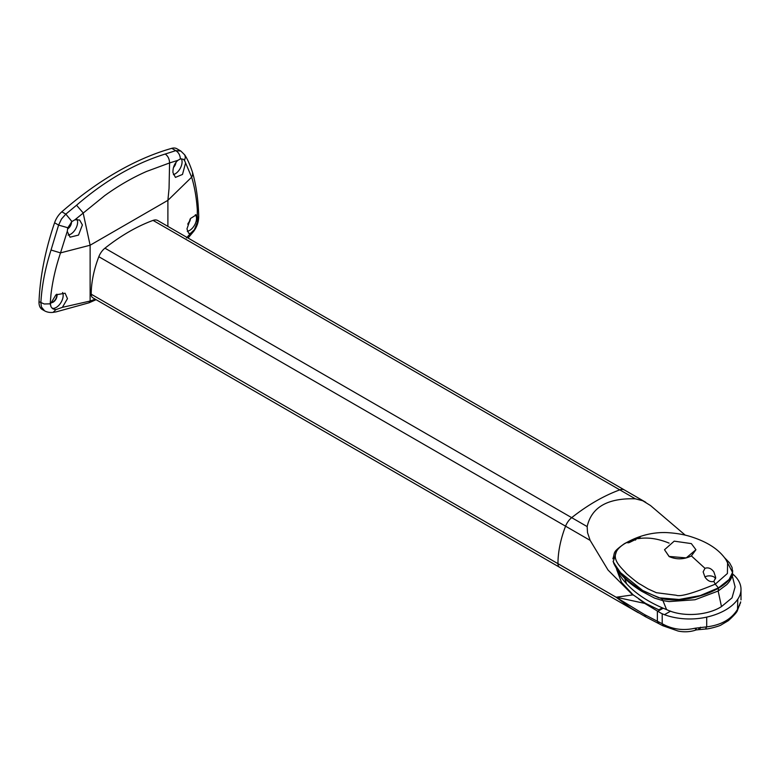 <?xml version="1.0" encoding="UTF-8"?>
<svg xmlns="http://www.w3.org/2000/svg" width="780" height="780" viewBox="0 0 780 780"><rect width="100%" height="100%" fill="white"/><g stroke="black" fill="none" stroke-linecap="round" stroke-linejoin="round"><path stroke-width="1.17" d="M171.746 148.336L175.773 150.647L165.233 154.03C134.53 163.556 104.968 180.628 76.557 205.228L65.832 214.12L61.493 219.024L58.597 225.098L51.032 250.029C45.23 268.154 41.837 285.733 40.862 302.747L41.467 307.057L44.577 310.84L42.257 309.504A15.717 9.077 -60 0 1 39 302.308A15.717 9.077 -60 0 1 39.01 301.675A219.092 126.497 -60 0 1 54.58 222.778A15.717 9.077 -60 0 1 61.815 211.809A314.32 181.477 -60 0 1 171.746 148.336A15.717 9.077 -60 0 1 176.865 148.746L180.814 151.028L175.773 150.647C178.571 152.373 180.112 155.132 180.394 158.935L183.251 159.227L184.499 160.397L191.656 177.177C194.591 186.839 196.482 197.73 197.311 209.859L197.272 222.466L197.632 219.073L196.18 214.909L190.495 218.507L186.966 228.95L188.633 233.239L190.447 233.415L186.469 237.998M51.032 250.029L60.518 252.886L90.119 245.232L90.119 301.041L62.39 307.34L67.47 298.642L65.101 293.212L55.897 294.85L50.388 304.083L51.051 306.891L50.173 303.839L50.992 294.333C52.601 280.79 55.78 266.984 60.518 252.886L67.255 231.406L70.064 237.178L78.507 235.092L82.397 224.932L79.609 220.009L74.939 219.775L104.852 195.517C118.443 185.737 132.327 177.723 146.503 171.473L169.582 162.942L169.055 188.36L167.895 200.333L191.656 177.177L192.582 175.227L192.572 172.546C190.154 165.097 187.541 159.218 184.724 154.889L180.823 151.028M62.576 292.519A9.818 5.675 -60 0 1 63.16 295.415A9.818 5.675 -60 0 1 59.358 304.765A9.818 5.675 -60 0 1 52.114 308.266M195.38 214.685A9.818 5.675 -60 0 1 196.511 218.429A9.818 5.675 -60 0 1 187.288 231.328M165.233 154.03C167.983 156.019 169.435 158.993 169.582 162.942L177.83 160.368C174.398 163.634 172.78 167.729 172.965 172.643L175.441 177.392L182.501 174.437L185.543 163.118M177.83 160.368L180.394 158.935M181.379 158.779A9.818 5.675 -60 0 1 182.072 161.86A9.818 5.675 -60 0 1 173.384 174.642M67.255 231.406L67.85 227.75L71.945 221.54L74.939 219.775M77.064 219.365A9.818 5.675 -60 0 1 77.61 222.173A9.818 5.675 -60 0 1 68.104 235.111M50.554 302.503A5.499 3.178 120 0 0 54.736 300.856A5.499 3.178 120 0 0 57.047 295.415A5.499 3.178 120 0 0 56.882 294.197M67.519 228.959A5.499 3.178 120 0 0 71.497 222.173A5.499 3.178 120 0 0 71.487 221.949M630.835 608.098L645.343 616.658L662.932 625.774L678.093 631.039C679.565 631.361 687.531 633.058 696.238 629.908L705.451 629.021L706.709 626.867L695.077 628.222C683.221 630.864 672.272 629.372 662.21 623.727L644.533 614.582L616.083 597.236L630.835 608.098M662.288 607.815L658.808 609.823L645.46 603.31L631.537 593.746L608.039 570.043L590.148 540.384L587.515 532.594L587.164 526.588L571.691 517.657A188.594 108.888 -60 0 1 585.887 507.351A188.594 108.888 120 0 0 571.682 517.657A12.578 7.264 120 0 0 568.152 521.42A12.578 7.264 120 0 0 565.568 526.188A81.724 47.18 120 0 0 557.963 563.677A4.719 2.72 120 0 0 557.963 563.687A7.859 4.534 120 0 0 558.704 566.456A7.859 4.534 120 0 0 559.591 567.274A7.859 4.534 120 0 0 559.65 567.313M632.99 594.867L616.083 597.236L557.963 563.657A39.292 22.688 120 0 0 557.963 563.657L557.963 563.648A81.724 47.18 -60 0 1 565.568 526.188L590.148 540.384M587.164 526.588C591.542 507.234 607.581 497.981 635.291 498.81L642.71 500.731L650.5 505.537L685.269 535.168M645.762 502.291L624.487 490.006A12.578 7.264 120 0 0 623.347 489.548A12.578 7.264 120 0 0 619.808 489.869L619.808 489.869A188.594 108.888 120 0 0 585.887 507.351A188.594 108.888 -60 0 1 619.808 489.869L635.291 498.81M56.677 294.323A5.499 3.178 -60 0 1 56.774 295.259A5.499 3.178 -60 0 1 54.629 300.505A5.499 3.178 -60 0 1 50.563 302.445M616.083 597.197A39.292 22.688 120 0 0 616.083 597.207L557.963 563.648L616.083 597.207L644.728 603.398L660.972 613.178A71.916 61.366 -97.1 0 0 662.21 613.753L664.453 614.689A46.595 26.9 0 0 0 706.709 617.117A54.931 31.717 0 0 0 737.783 599.176A46.595 26.9 0 0 0 741 589.349A46.595 26.9 0 0 0 733.58 574.782L732.03 573.446M627.715 542.802A6.289 3.627 180 0 1 628.163 542.022L638.313 537.371L640.146 537.206L629.421 542.51C627.559 543.056 627.139 542.899 628.163 542.022L627.578 542.675M704.983 568.318C708.347 567.187 711.311 568.396 713.875 571.925L715.718 577.502L713.875 581.441C710.483 582.27 707.518 580.808 704.983 577.063L703.141 571.867L704.983 568.318L691.392 555.916C683.972 559.543 676.553 559.757 669.113 556.559L664.511 549.734L669.113 556.433L686.225 557.905L695.935 549.725L691.333 543.601L674.203 541.154L664.511 549.734M704.915 576.956A6.289 3.627 180 0 1 713.875 576.917A6.289 3.627 180 0 1 715.601 578.779M695.935 549.725L691.392 555.916M616.015 567.382C618.101 573.163 621.631 578.643 626.603 583.82C636.343 594.272 649.662 602.862 666.578 609.59C682.734 617.409 707.704 615.459 721.471 606.596L732.02 597.86L735.101 586.911L732.225 575.679M613.47 562.448L622.206 575.055C627.608 580.73 634.608 586.063 643.217 591.045L661.703 598.728C670.137 600.317 679.048 600.288 688.447 598.65C700.05 596.515 710.073 593.014 718.507 588.169C726.726 583.401 731.406 578.409 732.547 573.183L732.098 567.674M666.578 609.59L662.932 600.62L669.103 601.585L695.009 599.752L718.175 591.025L721.471 606.596M732.712 570.687L732.303 575.308C731.357 578.74 729.505 581.841 726.745 584.639L718.175 591.025L718.507 588.169M629.645 541.115L624.956 543.484C605.007 555.672 621.241 567.021 626.359 573.485C634.13 580.154 638.781 583.762 640.331 584.317L648.063 588.939L656.38 592.702L676.211 595.247C680.179 596.953 693.196 593.258 715.26 584.171L718.429 587.915L729.095 579.491L732.547 572.442L725.858 559.514M625.375 543.231L625.511 543.153C638.41 535.821 651.768 532.292 665.603 532.545C675.86 533.023 684.869 534.583 692.62 537.245C704.857 541.34 719.628 548.408 727.594 562.302L727.408 573.495L715.26 584.171L713.875 581.441M623.912 544.108L624.946 543.484M718.429 587.915L700.245 595.588L679.087 599.479L658.788 597.792L642.554 590.401L619.495 571.818L613.246 561.766L616.571 551.07M631.215 540.257A6.289 3.627 180 0 1 635.573 540.062M633.448 595.218L621.475 582.328L616.717 569.654M644.728 603.398L638.703 598.952M175.539 162.991A5.499 3.178 -60 0 1 173.726 166.725M173.492 167.456A5.499 3.178 120 0 0 175.929 162.435M71.214 222.222A5.499 3.178 -60 0 1 67.606 228.579M190.047 219.2A5.499 3.178 -60 0 1 187.999 223.499M187.766 224.201A5.499 3.178 120 0 0 190.398 218.653M624.409 489.957L157.745 220.535A12.578 7.264 120 0 0 153.065 220.399A188.594 108.888 120 0 0 104.949 248.186L571.682 517.657A12.578 7.264 120 0 0 565.568 526.188L98.826 256.718A81.724 47.18 120 0 0 91.221 294.206A7.859 4.534 120 0 0 92.849 297.804L559.591 567.274A7.859 4.534 120 0 1 557.963 563.677L91.221 294.206M104.949 248.186A12.578 7.264 120 0 0 98.826 256.718M705.451 629.021C709.127 629.099 720.476 625.726 721.061 624.985L728.335 620.675C734.136 615.391 737.188 611.91 737.509 610.233L740.688 601.887L737.783 608.926C731.737 619.086 721.383 625.063 706.709 626.867L706.709 617.117M645.918 616.804L644.533 614.582M740.298 603.505L740.688 601.887M739.625 605.407L739.733 604.558M698.724 628.739C699.407 629.792 699.992 629.294 700.469 627.227M696.014 628.105C696.589 630.454 696.277 630.493 695.077 628.222M167.895 226.395L167.895 200.333L90.119 245.232L83.129 212.862L76.557 205.228M54.58 222.778L58.597 225.098L67.85 227.75M71.945 221.54L65.832 214.12L61.815 211.809M184.499 160.397L185.377 157.326L184.724 154.889M197.272 222.466L194.366 229.671L190.447 233.415M62.39 307.34L55.858 309.64L52.982 308.899L51.051 306.891M197.759 218.634L198.705 216.226C198.734 221.627 197.086 226.639 193.772 231.231L194.366 229.671M55.858 309.64L53.137 312.361L56.199 311.854L89.008 302.806L90.119 301.041L95.258 299.189M50.173 303.839L44.226 303.985L39.01 301.675M664.453 614.689L670.634 611.12M732.254 575.542L733.58 574.782M626.603 583.82L624.683 578.312M613.1 561.181L613.899 563.716C616.414 568.698 619.427 572.978 622.947 576.547L622.206 575.055M688.447 598.65L689.12 598.26M661.703 598.728L662.785 600.6L669.103 601.585M638.313 538.649C647.77 537.118 658.037 538.609 669.113 543.124M663.195 608.205L657.618 611.423M619.808 489.869L153.065 220.399M737.783 599.176L737.509 610.233M662.21 613.753L662.21 623.727L663.751 625.823M657.365 611.276L657.365 621.328L658.905 623.493M557.963 563.687L616.083 597.236M638.371 612.758L559.591 567.274M616.054 567.694L615.986 567.206M622.947 576.547C627.295 581.295 633.555 586.209 641.735 591.289L654.596 598.124L662.785 600.6M627.52 542.042L624.4 543.67C611.754 552.815 615.371 551.801 612.875 558.841M732.001 567.382L729.563 562.867L724.581 557.719M741 599.888L741 589.349M198.705 216.226C198.305 200.255 196.258 185.698 192.572 172.546M193.772 231.231L188.078 238.046M89.008 302.806L96.106 299.676M53.401 312.331C50.125 312.76 47.18 312.263 44.577 310.84"/></g></svg>
